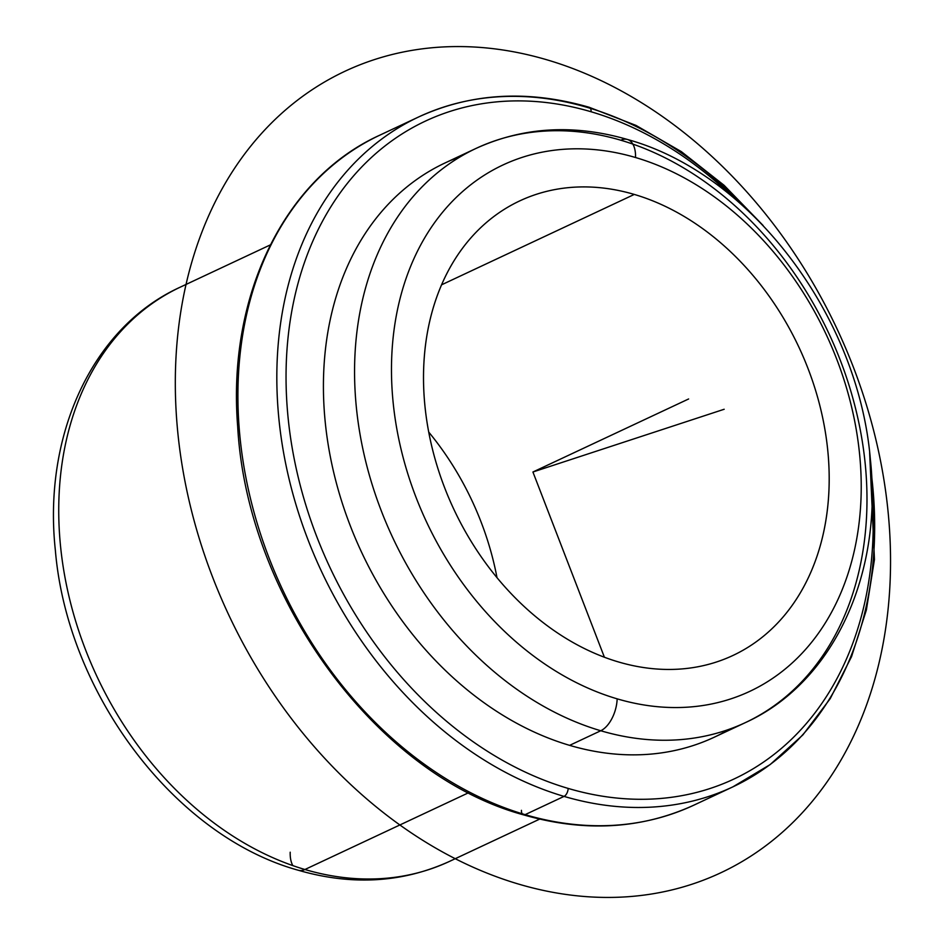 <?xml version="1.0" encoding="UTF-8"?>
<svg xmlns="http://www.w3.org/2000/svg" width="944" height="944" viewBox="0 0 944 944"><rect width="100%" height="100%" fill="white"/><g stroke="black" fill="none" stroke-linecap="round" stroke-linejoin="round"><path stroke-width="1.42" d="M634.285 194.429A251.045 190.617 -115.1 0 1 822.531 417.118A251.045 190.617 -115.1 0 1 732.957 655.466A251.045 190.617 -115.1 0 1 618.414 661.933A251.045 190.617 -115.1 0 1 430.169 439.243A251.045 190.617 -115.1 0 1 519.731 200.895A251.045 190.617 -115.1 0 1 634.285 194.429L441.532 284.84L634.285 194.429A251.045 190.617 64.9 0 0 423.655 368.408A251.045 190.617 64.9 0 0 618.414 661.933A251.045 190.617 64.9 0 0 829.044 487.965A251.045 190.617 64.9 0 0 634.285 194.429M497.004 577.657A251.045 190.617 64.9 0 0 428.718 432.069A251.045 190.617 -115.1 0 1 497.004 577.657M460.884 156.421A317.113 240.779 64.9 0 0 329.657 453.179A317.113 240.779 64.9 0 0 569.621 745.359A317.113 240.779 -115.1 0 0 714.301 737.193L745.441 722.585A317.113 240.779 -115.1 0 1 600.75 730.75A26.432 14.266 -73.6 0 0 617.164 698.843A290.693 220.707 64.9 0 0 861.046 497.394A290.693 220.707 64.9 0 0 635.536 157.518A26.432 14.266 -73.6 0 0 627.441 139.476A26.432 14.266 106.4 0 1 635.536 157.518A290.693 220.707 64.9 0 0 391.654 358.968A290.693 220.707 64.9 0 0 617.164 698.843A290.693 220.707 -115.1 0 1 391.654 358.968A290.693 220.707 -115.1 0 1 635.536 157.518A290.693 220.707 -115.1 0 1 861.046 497.394A290.693 220.707 -115.1 0 1 617.164 698.843A26.432 14.266 106.4 0 1 600.75 730.75A317.113 240.779 64.9 0 0 745.441 722.585A317.113 240.779 64.9 0 0 858.58 421.508A317.113 240.779 64.9 0 0 620.798 140.219A317.113 240.779 64.9 0 0 476.106 148.385A317.113 240.779 64.9 0 0 362.968 449.462A317.113 240.779 64.9 0 0 600.75 730.75L569.621 745.359L600.75 730.75A317.113 240.779 -115.1 0 1 362.968 449.462A317.113 240.779 -115.1 0 1 476.106 148.385L444.966 162.993A317.113 240.779 -115.1 0 0 331.828 464.07A317.113 240.779 -115.1 0 0 569.621 745.359A317.113 240.779 64.9 0 0 729.535 729.157M476.106 148.385C523.318 126.909 573.763 123.947 627.441 139.476A26.432 14.266 -73.6 0 0 620.798 140.219M270.338 244.897L180.28 287.141C92.182 327.167 42.858 435.444 55.366 550.364C67.331 693.309 174.475 836.101 298.292 870.25C351.959 885.779 402.404 882.817 449.615 861.341A317.113 240.779 -115.1 0 1 304.924 869.507L468.625 792.724L304.924 869.507A317.113 240.779 -115.1 0 1 67.142 588.218A317.113 240.779 -115.1 0 1 180.28 287.141A317.113 240.779 64.9 0 0 67.142 588.218A317.113 240.779 64.9 0 0 304.924 869.507A26.432 14.266 106.4 0 1 298.292 870.25A26.432 14.266 -73.6 0 0 304.924 869.507A317.113 240.779 64.9 0 0 449.615 861.341L539.673 819.109M290.197 852.208A26.432 14.266 -73.6 0 0 292.864 865.624M591.121 111.77A363.357 275.896 -115.1 0 1 733.795 197.945A363.357 275.896 64.9 0 0 591.121 111.77A6.608 3.564 -73.6 0 0 589.091 107.25A6.608 3.564 -73.6 0 0 587.439 107.439A369.965 280.911 64.9 0 0 418.64 116.962A369.965 280.911 64.9 0 0 286.634 468.224A369.965 280.911 64.9 0 0 564.052 796.394A6.608 3.564 -73.6 0 0 568.158 788.417A363.357 275.896 -115.1 0 1 286.268 363.57A363.357 275.896 -115.1 0 1 591.121 111.77A363.357 275.896 64.9 0 0 286.268 363.57A363.357 275.896 64.9 0 0 568.158 788.417A363.357 275.896 64.9 0 0 872.079 492.756A363.357 275.896 -115.1 0 1 568.158 788.417A6.608 3.564 106.4 0 1 564.052 796.394A369.965 280.911 -115.1 0 1 286.634 468.224A369.965 280.911 -115.1 0 1 418.64 116.962C471.186 92.913 528.003 89.668 589.091 107.25A6.608 3.564 106.4 0 1 591.121 111.77M418.64 116.962L379.712 135.216A369.965 280.911 64.9 0 0 247.717 486.479A369.965 280.911 64.9 0 0 525.124 814.648A369.965 280.911 -115.1 0 1 247.717 486.479A369.965 280.911 -115.1 0 1 379.712 135.216C284.002 178.581 227.138 296.298 237.687 426.664C247.092 598.402 376.809 775.048 523.472 814.837A6.608 3.564 -73.6 0 0 525.124 814.648L564.052 796.394L525.124 814.648A6.608 3.564 106.4 0 1 523.472 814.837C584.56 832.419 641.377 829.186 693.934 805.126A369.965 280.911 -115.1 0 1 525.124 814.648A369.965 280.911 64.9 0 0 693.934 805.126L732.851 786.871A369.965 280.911 -115.1 0 1 564.052 796.394A369.965 280.911 64.9 0 0 732.851 786.871A369.965 280.911 64.9 0 0 871.619 476.047M746.35 208.99A369.965 280.911 64.9 0 0 587.439 107.439M521.442 810.33A6.608 3.564 -73.6 0 0 522.162 813.752M724.178 409.259L532.923 472L604.408 657.236M532.923 472L688.624 398.97M691.987 884.221A442.642 336.088 -115.1 0 1 212.589 577.091A442.642 336.088 -115.1 0 1 373.871 59.779A442.642 336.088 -115.1 0 1 853.27 366.909A442.642 336.088 -115.1 0 1 691.987 884.221M745.441 722.585C833.552 682.571 882.864 574.294 870.368 459.362C858.391 316.417 751.247 173.625 627.441 139.476M732.851 786.871L770.174 764.557L802.884 734.904L830.213 698.654L851.535 656.658L866.391 609.93L874.451 559.556L869.636 452.577M763.13 225.51L724.083 185.295L681.367 151.642L635.996 125.41L589.091 107.25"/></g></svg>
